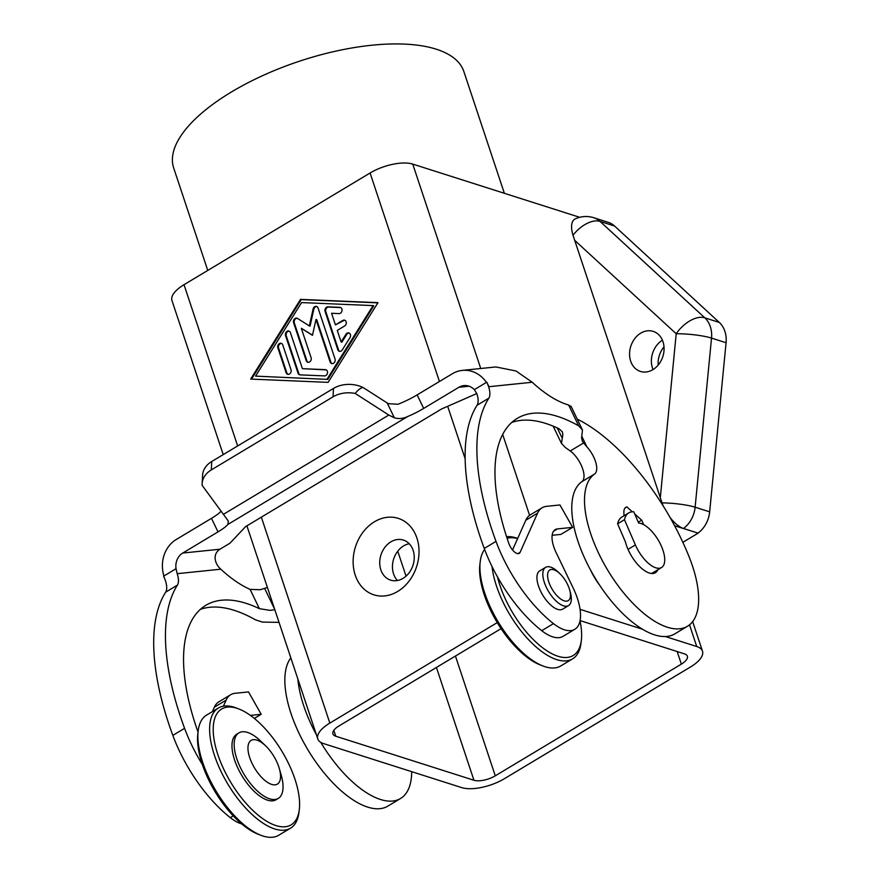 <?xml version="1.0" encoding="UTF-8"?>
<svg xmlns="http://www.w3.org/2000/svg" width="880" height="880" viewBox="0 0 880 880"><rect width="100%" height="100%" fill="white"/><g stroke="black" fill="none" stroke-linecap="round" stroke-linejoin="round"><path stroke-width="1.32" d="M290.84 657.877A89.188 39.512 59 0 0 312.136 756.569A89.188 39.512 59 0 0 387.805 806.146L400.532 798.501A89.188 39.512 -121 0 1 320.738 742.335M411.686 771.672A89.188 39.512 -121 0 1 400.532 798.501M316.415 734.767A89.188 39.512 -121 0 1 297.869 679.03M511.764 422.466A178.376 79.024 -121 0 1 559.075 428.791L562.364 431.86L562.848 434.621L561.473 443.399L565.235 447.447A178.376 79.024 -121 0 1 570.251 450.978A19.107 8.47 -121 0 1 582.23 467.61A19.107 8.47 -121 0 1 581.856 481.679A89.188 39.512 59 0 0 595.727 579.029A89.188 39.512 59 0 0 674.751 633.908L687.478 626.263A89.188 39.512 -121 0 1 608.454 571.384A89.188 39.512 -121 0 1 594.583 474.034A19.107 8.47 59 0 0 586.905 446.897L582.362 441.221L581.592 437.855L582.472 429.99L578.677 425.854A178.376 79.024 -121 0 0 517.286 418.352A178.376 79.024 -121 0 0 508.948 543.708A9.559 4.235 -121 0 0 519.233 553.377A9.559 4.235 -121 0 0 520.091 552.365L537.537 513.194A50.963 22.583 59 0 1 542.102 507.793L530.354 514.844A50.963 22.583 59 0 0 525.789 520.256L512.545 549.978M577.269 419.144A150.469 66.671 -121 0 1 689.084 556.754A89.188 39.512 -121 0 1 687.478 626.263M574.794 629.299L563.035 636.35A45.87 20.317 59 0 1 541.728 630.685A95.557 42.339 59 0 1 484.253 548.438A216.601 95.964 59 0 1 477.081 405.24A19.107 8.47 -121 0 0 476.872 393.789L474.353 389.653A15.29 13.42 -95.9 0 0 463.881 385.605A15.29 13.42 -95.9 0 0 458.92 387.266L423.665 408.43A25.487 4.642 -25.7 0 1 407.671 416.526C403.117 418.66 398.673 419.089 394.339 417.802L388.806 415.052L355.234 393.47C358.138 389.719 360.789 387.75 363.198 387.574L388.3 403.689L398.002 404.261A25.487 4.642 154.3 0 0 417.142 394.889L452.397 373.725A30.58 26.84 -95.9 0 1 462.319 370.392A30.58 26.84 -95.9 0 1 486.442 382.393L486.772 382.195A19.107 8.47 -121 0 1 488.84 398.189A216.601 95.964 59 0 0 496.001 541.387A95.557 42.339 59 0 0 553.476 623.634A45.87 20.317 59 0 0 574.794 629.299A45.87 20.317 59 0 0 573.045 587.73L556.182 552.739A25.487 11.286 -121 0 1 555.214 529.639A25.487 11.286 -121 0 1 557.458 528.913L572.638 527.351L559.944 504.966L546.579 506.341A50.963 22.583 59 0 0 542.102 507.793M267.432 587.521L260.117 589.732L250.096 589.38L259.391 608.674L270.061 610.368L274.901 609.708M177.188 573.683L220.803 569.195C217.327 566.06 215.424 562.331 215.105 558.008C215.039 554.356 216.656 551.43 219.945 549.219L182.754 553.047A15.29 13.42 84.1 0 0 176.022 568.722L163.592 576.18A19.107 8.47 59 0 1 165.66 592.185L177.408 585.123A19.107 8.47 59 0 0 177.188 573.683L176.022 568.722M279.015 622.347L262.438 622.094L255.508 619.85A178.376 79.024 59 0 0 200.332 609.4M570.79 406.076L571.406 407.033L568.645 405.02A108.295 47.982 -121 0 1 532.224 382.25L515.966 370.975L495.858 366.949L462.319 370.392M571.296 406.747L582.472 429.99M670.01 517.396A25.377 11.242 59 0 0 683.474 528.473L698.016 533.104A25.487 20.405 107.7 0 0 709.665 511.841L726.066 342.727A25.487 20.405 107.7 0 0 719.323 322.454L614.592 226.05A25.487 20.405 107.7 0 0 608.289 222.354L593.747 217.723A25.487 25.487 0 0 0 575.212 218.911A25.377 11.242 59 0 0 573.001 235.246L662.035 502.887A25.377 11.242 59 0 0 663.421 506.308M665.423 636.548L696.74 646.525A31.856 12.837 -18.4 0 1 702.482 651.167A31.856 12.837 -18.4 0 1 690.437 667.018L504.372 778.712A31.856 12.837 -18.4 0 1 461.703 787.611L323.543 743.578A31.856 12.837 -18.4 0 1 317.801 738.936A31.856 12.837 -18.4 0 1 329.846 723.085L497.244 622.611M501.083 628.65L338.932 725.989A15.928 6.424 161.6 0 0 332.915 733.909A15.928 6.424 161.6 0 0 335.786 736.23L333.817 730.334M579.7 217.305L412.742 164.098A31.856 12.837 161.6 0 0 370.084 172.997L184.008 284.691A31.856 12.837 161.6 0 0 171.963 300.542L223.223 454.608M624.459 519.695L635.393 544.951A25.487 11.286 59 0 0 655.798 567.809A25.487 11.286 59 0 0 661.551 567.523A25.487 11.286 59 0 0 660.88 545.072A25.487 11.286 59 0 0 641.069 523.556A25.487 11.286 59 0 0 638.66 523.083L633.776 511.786A38.225 16.94 59 0 0 628.76 512.908A38.225 16.94 59 0 0 624.459 519.695L617.606 523.809L625.405 541.838A26.752 11.858 59 0 0 639.001 565.873A26.752 11.858 59 0 0 655.347 572.737A26.752 11.858 59 0 0 657.789 569.778M398.849 590.722A40.139 32.142 107.7 0 1 397.672 591.459A40.139 32.142 107.7 0 1 355.234 575.124A40.139 32.142 107.7 0 1 374.484 521.752A40.139 32.142 107.7 0 1 416.702 537.427A40.139 32.142 107.7 0 1 398.849 590.722M403.678 577.951A21.021 16.83 107.7 0 1 403.062 578.336A21.021 16.83 107.7 0 1 390.599 580.118A21.021 16.83 107.7 0 1 379.72 562.54A21.021 16.83 107.7 0 1 390.918 541.827A21.021 16.83 107.7 0 1 403.37 540.056A21.021 16.83 107.7 0 1 414.249 557.227A21.021 16.83 107.7 0 1 403.678 577.951M198.187 730.818L197.846 733.601A67.529 29.92 59 0 0 202.202 764.038A67.529 29.92 59 0 0 258.269 834.273L260.898 835.274A70.07 31.042 -121 0 1 202.697 762.399A70.07 31.042 -121 0 1 198.187 730.818A70.07 31.042 -121 0 1 206.635 715.066L218.383 708.015A70.07 31.042 59 0 0 214.456 755.348A70.07 31.042 59 0 0 274.692 828.949A70.07 31.042 59 0 0 290.51 828.179A70.07 31.042 59 0 0 298.958 812.427L299.299 809.644A67.529 29.92 -121 0 1 275.913 825.561A67.529 29.92 -121 0 1 217.866 754.633A67.529 29.92 -121 0 1 236.896 708.279A67.529 29.92 -121 0 1 238.876 708.983A67.529 29.92 -121 0 1 282.062 751.52A67.529 29.92 -121 0 1 299.299 809.644M290.51 828.179L278.762 835.23A70.07 31.042 -121 0 1 262.933 836A70.07 31.042 -121 0 1 260.898 835.274M256.894 740.124A25.487 11.286 59 0 0 249.711 757.614A25.487 11.286 59 0 0 271.612 784.377A25.487 11.286 59 0 0 279.323 768.57A25.487 11.286 59 0 0 265.76 745.976A25.487 11.286 59 0 0 256.894 740.124M265.76 745.976L260.854 741.235A38.225 16.94 59 0 0 247.555 732.446A38.225 16.94 59 0 0 238.931 732.875A38.225 16.94 59 0 0 236.786 758.692A38.225 16.94 59 0 0 269.643 798.831A38.225 16.94 59 0 0 278.267 798.413A38.225 16.94 59 0 0 281.193 775.126L279.323 768.57M492.052 566.566A70.07 31.042 59 0 0 496.496 586.047A70.07 31.042 59 0 0 556.732 659.637A70.07 31.042 59 0 0 572.561 658.878L560.813 665.929A70.07 31.042 -121 0 1 544.984 666.699A70.07 31.042 -121 0 1 542.938 665.973A70.07 31.042 -121 0 1 484.638 592.779A70.07 31.042 -121 0 1 480.238 561.517A70.07 31.042 -121 0 1 484.627 549.428M564.19 600.831A17.886 7.92 59 0 0 569.602 589.743A17.886 7.92 59 0 0 560.087 573.881A17.886 7.92 59 0 0 553.861 569.778A17.886 7.92 59 0 0 548.823 582.054A17.886 7.92 59 0 0 564.19 600.831M560.087 573.881L558.393 572.242A22.297 9.878 59 0 0 550.627 567.116A22.297 9.878 59 0 0 545.6 567.358A22.297 9.878 59 0 0 544.346 582.417A22.297 9.878 59 0 0 563.508 605.836A22.297 9.878 59 0 0 568.546 605.594A22.297 9.878 59 0 0 570.251 592.009L569.602 589.743M480.238 561.517L479.897 564.3A67.529 29.92 59 0 0 497.134 622.424A67.529 29.92 59 0 0 540.32 664.961L542.938 665.973M580.008 620.884A67.529 29.92 -121 0 1 581.339 640.343A67.529 29.92 -121 0 1 557.964 656.249A67.529 29.92 -121 0 1 497.475 576.884M572.561 658.878A70.07 31.042 59 0 0 581.009 643.126L581.339 640.343M517.682 538.439A70.07 31.042 59 0 0 516.252 537.944A70.07 31.042 59 0 0 506.583 536.712M507.1 538.274A67.529 29.92 -121 0 1 517.616 538.593M278.267 798.413L276.089 799.722A38.225 16.94 -121 0 1 267.454 800.14A38.225 16.94 -121 0 1 237.743 767.855A38.225 16.94 -121 0 1 236.742 734.184L238.931 732.875M238.876 708.983L236.247 707.971A70.07 31.042 59 0 0 234.201 707.245A70.07 31.042 59 0 0 218.383 708.015M340.769 307.582A3.19 2.552 -72.3 0 0 340.604 307.571L328.68 307.065A3.19 2.552 -72.3 0 0 325.809 311.663L338.547 349.954A3.19 2.552 -72.3 0 0 339.669 351.373M337.821 349.723L325.083 311.432A3.19 2.552 107.7 0 1 327.954 306.834L339.867 307.34A3.19 2.552 107.7 0 1 340.417 307.439A3.19 2.552 107.7 0 1 341.968 310.915A3.19 2.552 107.7 0 1 339.02 313.599L331.573 313.291L335.423 324.874L342.771 320.463A3.19 2.552 107.7 0 1 344.663 320.199A3.19 2.552 107.7 0 1 346.302 322.861A3.19 2.552 107.7 0 1 344.608 325.996L337.271 330.407L341.121 341.99L345.917 334.334A3.19 2.552 107.7 0 1 348.898 332.959A3.19 2.552 107.7 0 1 349.954 337.656L342.287 349.91A3.19 2.552 107.7 0 1 339.295 351.285A3.19 2.552 107.7 0 1 337.821 349.723L338.547 349.954M349.25 333.102A3.19 2.552 -72.3 0 0 346.643 334.565L341.847 342.221L341.121 341.99M345.015 320.342A3.19 2.552 -72.3 0 0 343.497 320.694L335.423 324.874M281.622 343.475A3.19 2.552 -72.3 0 0 279.059 344.839A3.19 2.552 -72.3 0 0 278.586 348.062L286.858 372.944A3.19 2.552 -72.3 0 0 287.991 374.352M286.132 372.713L277.849 347.82A3.19 2.552 107.7 0 1 278.476 344.421A3.19 2.552 107.7 0 1 281.27 343.321A3.19 2.552 107.7 0 1 282.755 344.883L291.027 369.765A3.19 2.552 107.7 0 1 290.411 373.175A3.19 2.552 107.7 0 1 287.617 374.275A3.19 2.552 107.7 0 1 286.132 372.713L286.858 372.944M255.552 376.134L327.778 379.39L373.791 305.833L373.065 305.602L301.576 302.577L255.552 376.134L327.778 379.39M327.052 379.159L373.065 305.602M328.108 382.36L250.657 379.082L300.509 299.376L377.971 302.654L328.108 382.36M377.85 302.852L301.235 299.607L251.504 379.115M300.509 299.376L301.235 299.607M289.289 331.21A3.19 2.552 -72.3 0 0 286.737 332.585A3.19 2.552 -72.3 0 0 286.253 335.797L298.771 373.439A3.19 2.552 -72.3 0 0 299.904 374.858M298.045 373.208L285.527 335.566A3.19 2.552 107.7 0 1 286.143 332.156A3.19 2.552 107.7 0 1 288.937 331.056A3.19 2.552 107.7 0 1 290.422 332.629L302.412 368.676L325.347 369.644A3.19 2.552 107.7 0 1 325.897 369.743A3.19 2.552 107.7 0 1 327.448 373.219A3.19 2.552 107.7 0 1 324.5 375.903L300.069 374.869A3.19 2.552 107.7 0 1 299.53 374.781A3.19 2.552 107.7 0 1 298.045 373.208L298.771 373.439M326.249 369.886A3.19 2.552 -72.3 0 0 326.084 369.875L302.412 368.676M316.008 319.473L312.466 335.335L301.312 328.284L311.102 357.72A3.19 2.552 107.7 0 1 310.486 361.119A3.19 2.552 107.7 0 1 307.692 362.219A3.19 2.552 107.7 0 1 306.207 360.657L293.579 322.685A3.19 2.552 107.7 0 1 294.195 319.286A3.19 2.552 107.7 0 1 296.989 318.186A3.19 2.552 107.7 0 1 297.473 318.406L309.331 325.908L313.093 309.034A3.19 2.552 107.7 0 1 316.58 306.427A3.19 2.552 107.7 0 1 318.065 307.989L335.049 359.04A3.19 2.552 107.7 0 1 334.422 362.45A3.19 2.552 107.7 0 1 331.628 363.55A3.19 2.552 107.7 0 1 330.143 361.988L316.008 319.473L316.734 319.704L330.869 362.219A3.19 2.552 -72.3 0 0 332.002 363.627M316.932 306.581A3.19 2.552 -72.3 0 0 313.819 309.265L310.057 326.139L309.331 325.908M297.341 318.34A3.19 2.552 -72.3 0 0 294.789 319.704A3.19 2.552 -72.3 0 0 294.305 322.916L306.933 360.888A3.19 2.552 -72.3 0 0 308.066 362.307M301.312 328.284L312.51 335.137M223.421 706.178L226.116 700.139A50.963 22.583 -121 0 1 230.67 694.727A50.963 22.583 -121 0 1 235.158 693.286L248.512 691.911L261.206 714.296L250.404 715.407M254.342 718.41L261.206 714.296M355.234 393.47A25.487 19.096 -177 0 0 333.036 396.836L211.299 469.92A25.487 19.096 -177 0 0 202.136 483.637A25.487 19.096 -177 0 0 202.147 485.364L228.316 521.037L227.931 524.414A25.487 4.642 -25.7 0 1 218.009 531.883L211.486 518.342L176.231 539.506A30.58 26.84 -95.9 0 0 163.922 575.982M218.009 531.883L182.754 553.047M212.399 711.612L214.368 707.19A50.963 22.583 -121 0 1 218.922 701.789L230.67 694.727M202.356 764.5A95.557 42.339 -121 0 1 184.58 728.321A216.601 95.964 -121 0 1 177.408 585.123M241.725 823.944A45.87 20.317 -121 0 1 230.307 817.63A95.557 42.339 -121 0 1 172.832 735.383A216.601 95.964 -121 0 1 165.66 592.185M436.425 667.469L473.946 780.263A15.928 6.424 161.6 0 0 495.275 775.819L681.351 664.125A15.928 6.424 -18.4 0 0 687.368 656.194A15.928 6.424 -18.4 0 0 684.497 653.873L580.063 620.587M698.016 533.104L674.608 525.734M698.049 533.203L682.858 542.322M599.687 585.255A38.225 16.94 -121 0 1 590.59 570.097M580.052 609.334L642.477 629.233M664.004 346.819A21.659 17.347 -72.3 0 0 658.174 365.09M662.409 340.197A21.021 16.83 -72.3 0 0 652.476 368.06A21.021 16.83 -72.3 0 0 653.048 369.567M409.211 543.73A21.021 16.83 -72.3 0 0 403.634 545.886A21.021 16.83 -72.3 0 0 393.547 573.837A21.021 16.83 -72.3 0 0 397.485 580.503M207.757 270.435L173.69 168.003A152.889 61.633 -18.4 0 1 263.659 75.185A152.889 61.633 -18.4 0 1 436.282 49.203A152.889 61.633 -18.4 0 1 463.837 71.489L504.361 193.292M473.946 780.263L335.786 736.23M652.894 369.655A21.021 16.83 107.7 0 1 640.431 371.437A21.021 16.83 107.7 0 1 630.663 361.108A21.021 16.83 107.7 0 1 640.75 333.146A21.021 16.83 107.7 0 1 653.202 331.375A21.021 16.83 107.7 0 1 664.081 348.942A21.021 16.83 107.7 0 1 652.894 369.655M643.676 524.678L641.663 520.168L634.7 513.931M638.275 522.203L641.663 520.168M259.391 608.674A178.376 79.024 59 0 0 205.865 605.297A178.376 79.024 59 0 0 197.527 730.642A9.559 4.235 59 0 0 198.044 731.973M617.606 523.809A38.225 16.94 -121 0 1 621.907 517.022L628.76 512.908M202.136 483.637L202.587 475.211A25.487 19.096 3 0 1 211.75 461.494L333.487 388.421A25.487 19.096 3 0 1 363.198 387.574M211.486 518.342A25.487 4.642 154.3 0 0 221.001 511.335M219.945 549.219L229.988 543.191L245.608 526.603L441.474 409.035L476.784 393.547M532.224 382.25L488.95 386.705L486.772 382.195M568.546 605.594L562.672 609.125A22.297 9.878 -121 0 1 557.634 609.367A22.297 9.878 -121 0 1 540.298 590.535A22.297 9.878 -121 0 1 539.715 570.889L545.6 567.358M220.803 569.195A108.295 47.982 59 0 0 250.096 589.38M632.324 511.797L626.857 506.902A15.928 7.051 59 0 0 625.856 507.298A15.928 7.051 59 0 0 623.876 512.446L623.964 515.79M625.042 507.991L626.857 506.902M552.156 535.304L560.879 534.402L572.638 527.351M581.856 481.679L594.583 474.034M458.92 387.266L469.073 386.221M561.847 437.47L557.249 427.933M264.649 588.434L274.615 609.136M586.905 446.897L581.812 436.315M568.645 405.02L578.677 425.854M593.747 217.723A25.487 20.405 107.7 0 1 600.05 221.408A25.487 14.3 132.6 0 0 573.001 235.246M574.596 240.24L676.203 333.773A25.487 14.3 -47.4 0 1 704.781 317.812A25.487 20.405 107.7 0 1 710.325 326.645A25.487 20.405 107.7 0 1 711.524 338.096A25.487 3.96 -174.5 0 0 676.203 333.773L660.286 497.838M614.592 226.05L600.05 221.408L704.781 317.812L719.323 322.454M662.035 502.887A25.487 3.96 5.5 0 1 695.123 507.21A25.487 20.405 107.7 0 1 683.474 528.473M726.066 342.727L711.524 338.096L695.123 507.21L709.665 511.841M689.524 624.822L696.74 646.525M184.008 284.691L237.655 445.951M261.338 517.165L329.846 723.085M370.084 172.997L439.439 381.502M447.689 406.307L465.168 458.832M529.595 515.35L502.689 434.467M480.744 368.5L412.742 164.098M517.935 553.652L520.091 552.365M325.083 311.432L325.809 311.663M345.917 334.334L346.643 334.565M342.771 320.463L343.497 320.694M339.867 307.34L340.604 307.571M327.954 306.834L328.68 307.065M277.849 347.82L278.586 348.062M285.527 335.566L286.253 335.797M325.347 369.644L326.084 369.875M330.143 361.988L330.869 362.219M313.093 309.034L313.819 309.265M293.579 322.685L294.305 322.916M306.207 360.657L306.933 360.888M541.728 630.685L553.476 623.634M484.253 548.438L496.001 541.387M214.368 707.19L226.116 700.139M172.832 735.383L184.58 728.321M230.307 817.63L233.222 815.87M477.081 405.24L488.84 398.189M455.444 656.051L495.275 775.819M397.749 551.199L406.043 576.136M677.16 651.541L681.351 664.125M628.034 549.373L635.393 544.951M474.353 389.653L486.442 382.393M394.339 417.802L387.222 403.018M423.665 408.43L417.142 394.889M583.484 443.036L570.251 450.978M227.931 524.414L407.671 416.526M211.299 469.92L211.75 461.494M333.036 396.836L333.487 388.421M223.256 514.437L388.806 415.052M553.52 531.278L557.458 528.913M525.789 520.256L537.537 513.194M702.482 651.167L692.648 621.588M317.801 738.936L246.906 525.822M561.462 443.399L553.157 426.14M651.596 573.496L661.551 567.523"/></g></svg>
